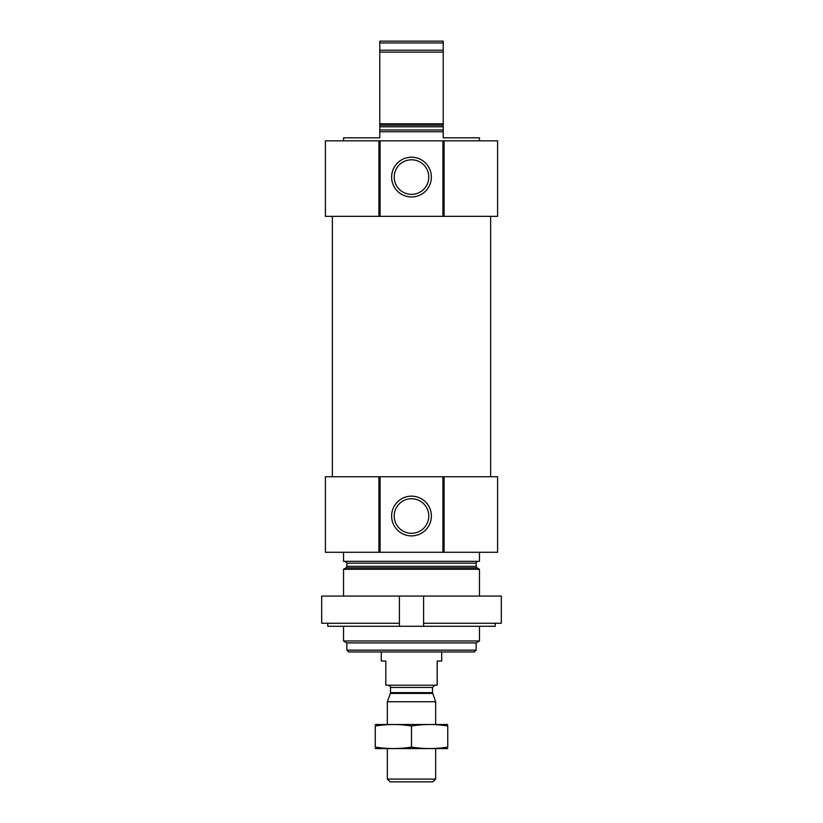 <?xml version="1.0" encoding="UTF-8"?>
<svg xmlns="http://www.w3.org/2000/svg" width="823" height="823" viewBox="0 0 823 823"><rect width="100%" height="100%" fill="white"/><g stroke="black" fill="none" stroke-linecap="round" stroke-linejoin="round"><path stroke-width="1.23" d="M343.53 140.836L343.53 137.811L379.784 137.811L379.784 131.773L443.216 131.773L443.216 137.811L479.47 137.811L479.47 140.836M379.784 131.773L379.784 123.81L443.216 123.81L443.216 131.773M443.216 123.81L443.216 52.127L379.784 52.127L379.784 50.213L443.216 50.213L443.216 52.127M379.784 123.81L379.784 52.127M443.216 50.213L443.216 42.961L379.784 42.961L379.784 41.15L443.216 41.15L443.216 42.961M379.784 50.213L379.784 42.961M476.147 650.139L346.853 650.139L348.664 651.96L474.336 651.96L476.147 650.139L476.147 642.897L479.47 640.973L479.47 626.282M346.853 650.139L346.853 642.897L476.147 642.897M346.853 642.897L343.53 640.973L479.47 640.973M343.53 596.068L343.53 569.29L479.47 569.29L479.47 596.068M343.53 640.973L343.53 626.282M345.043 561.327L346.853 563.148L346.853 566.327L345.948 567.901L343.53 569.29M343.53 552.274L343.53 561.327L479.47 561.327L479.47 552.274M444.081 476.754L443.525 476.754L443.525 552.274L497.596 552.274L497.596 476.754L444.081 476.754L444.081 552.274M443.525 476.754L379.475 476.754L379.475 552.274L443.525 552.274M431.375 516.021A19.875 19.875 0 0 0 401.562 498.81A19.875 19.875 0 0 0 401.562 533.232A19.875 19.875 0 0 0 431.375 516.021M379.475 476.754L378.919 476.754L378.919 552.274L379.475 552.274M378.919 476.754L325.404 476.754L325.404 552.274L378.919 552.274M332.358 476.754L332.358 216.356M444.081 140.836L443.525 140.836L443.525 216.356L497.596 216.356L497.596 140.836L444.081 140.836L444.081 216.356M443.525 140.836L379.475 140.836L379.475 216.356L443.525 216.356M431.375 177.089A19.875 19.875 0 0 0 401.562 159.878A19.875 19.875 0 0 0 401.562 194.3A19.875 19.875 0 0 0 431.375 177.089M379.475 140.836L378.919 140.836L378.919 216.356L379.475 216.356M378.919 140.836L325.404 140.836L325.404 216.356L378.919 216.356M428.783 516.021A17.283 17.283 0 0 0 402.859 501.053A17.283 17.283 0 0 0 402.859 530.989A17.283 17.283 0 0 0 428.783 516.021M428.783 177.089A17.283 17.283 0 0 0 402.859 162.11A17.283 17.283 0 0 0 402.859 192.057A17.283 17.283 0 0 0 428.783 177.089M423.588 623.258L423.588 596.068L501.31 596.068L501.31 623.258L423.588 623.258L423.588 626.282L327.78 626.282L327.78 623.258M399.412 626.282L399.412 596.068L321.69 596.068L321.69 623.258L399.412 623.258M423.588 626.282L495.22 626.282L495.22 623.258M423.588 596.068L399.412 596.068M381.296 651.96L381.296 661.013L385.822 661.013L385.822 685.189L437.178 685.189L437.178 661.013L441.704 661.013L441.704 651.96M435.665 779.072L387.335 779.072L390.112 781.85L432.888 781.85L435.665 779.072L435.665 748.621M387.335 724.456L387.335 701.752L435.665 701.752L435.665 724.456M432.631 693.419L390.369 693.419L390.503 692.637L432.497 692.637L435.665 701.752M432.497 692.637L432.497 687.452L434.76 685.189M447.753 724.497L375.247 724.497M375.247 725.999C375.247 724.024 375.247 724.024 375.247 725.999C387.335 724.024 399.412 724.024 411.5 725.999C423.588 724.024 435.665 724.024 447.753 725.999C447.753 724.024 447.753 724.024 447.753 725.999L447.753 747.078C447.753 749.053 447.753 749.053 447.753 747.078C435.665 749.053 423.588 749.053 411.5 747.078C399.412 749.053 387.335 749.053 375.247 747.078C375.247 749.053 375.247 749.053 375.247 747.078L375.247 725.999M411.5 725.999L411.5 747.078M447.753 748.58L375.247 748.58M379.784 129.962L443.216 129.962M379.784 126.783L443.216 126.783M379.784 125.209L443.216 125.209M345.948 567.901L477.052 567.901L479.47 569.29M346.853 566.327L476.147 566.327L477.052 567.901M346.853 563.148L476.147 563.148C475.632 562.819 476.239 562.222 477.957 561.327M442.918 476.754L442.918 552.274M380.082 476.754L380.082 552.274M442.918 140.836L442.918 216.356M380.082 140.836L380.082 216.356M390.503 692.637L390.503 687.452L432.497 687.452M476.147 566.327L476.147 563.148M490.642 476.754L490.642 216.356M387.335 779.072L387.335 748.621M390.369 693.419L387.335 701.752M390.503 687.452C391.151 687.04 390.39 686.289 388.24 685.189"/></g></svg>
